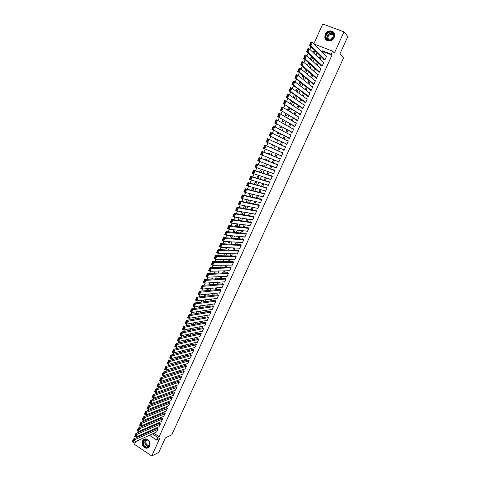 <?xml version="1.0" encoding="UTF-8"?>
<svg xmlns="http://www.w3.org/2000/svg" width="480" height="480" viewBox="0 0 480 480"><rect width="100%" height="100%" fill="white"/><g stroke="black" fill="none" stroke-linecap="round" stroke-linejoin="round"><path stroke-width="0.72" d="M325.23 34.26L324.798 37.314C325.302 41.964 332.31 42.204 334.164 37.602L334.614 34.65C334.188 29.886 327.066 29.622 325.23 34.26M142.44 441.132C141.522 444.666 142.68 447.012 145.92 448.176C147.63 448.356 148.902 447.63 149.73 445.998C150.648 442.536 149.532 440.196 146.382 438.966C144.606 438.726 143.292 439.446 142.44 441.132M311.568 47.232L310.11 45.798M135.84 441.468L134.526 444.402L151.764 456L158.79 452.376L165.36 437.934L171.774 434.826L343.53 57.978L339.882 53.982L347.802 36.558L343.992 31.848L322.734 24L313.848 43.848M140.73 430.548L140.268 431.58M138.282 436.014L137.838 437.01M139.47 427.506L140.226 425.82L141.486 426.648M310.896 46.974L309.828 49.35M308.094 53.226L306.894 55.92M305.184 59.742L303.96 62.472M302.274 66.24L301.038 69M299.376 72.72L298.128 75.51M296.49 79.176L295.224 82.002M293.61 85.614L292.326 88.476M290.736 92.04L289.44 94.926M287.868 98.442L286.56 101.364M285.012 104.826L283.692 107.778M282.168 111.192L280.83 114.18M279.33 117.54L277.98 120.558M276.498 123.87L275.13 126.918M273.672 130.176L272.292 133.26M270.858 136.47L269.466 139.584M268.05 142.746L266.652 145.878M265.236 149.034L263.856 152.124M262.428 155.316L261.066 158.358M259.626 161.574L258.288 164.568M256.836 167.82L255.516 170.76M254.052 174.042L252.756 176.94M251.274 180.246L250.002 183.096M248.508 186.438L247.254 189.24M245.748 192.612L244.512 195.366M242.994 198.762L241.782 201.474M240.246 204.9L239.058 207.564M237.51 211.02L236.34 213.636M234.78 217.122L233.628 219.69M232.062 223.206L230.928 225.732M229.344 229.272L228.234 231.75M226.638 235.32L225.552 237.756M223.938 241.356L222.87 243.744M221.25 247.368L220.2 249.714M218.568 253.368L217.536 255.672M215.892 259.35L214.878 261.606M213.222 265.314L212.232 267.528M210.558 271.266L209.592 273.432M207.906 277.194L206.958 279.324M205.26 283.11L204.33 285.192M202.62 289.008L201.708 291.048M199.992 294.894L199.098 296.892M197.364 300.762L196.494 302.712M194.748 306.606L193.896 308.52M192.138 312.444L191.304 314.31M189.54 318.258L188.718 320.088M186.942 324.06L186.144 325.848M184.356 329.844L183.576 331.59M181.776 335.616L181.014 337.32M179.202 341.37L178.458 343.032M176.634 347.106L175.908 348.726M174.072 352.83L173.364 354.408M171.522 358.536L170.832 360.078M168.978 364.224L168.306 365.724M166.434 369.9L165.786 371.358M163.908 375.558L163.272 376.98M161.382 381.204L160.764 382.584M158.862 386.832L158.262 388.176M156.354 392.442L155.766 393.75M153.846 398.04L153.282 399.306M151.35 403.626L150.804 404.85M148.86 409.194L148.326 410.382M146.376 414.744L145.86 415.896M143.898 420.282L143.4 421.392M323.616 59.088L323.478 59.394L324.906 59.952L326.58 56.256L325.86 55.98M320.844 65.226L320.706 65.532L322.134 66.096L323.796 62.412L323.028 62.112M318.078 71.352L317.94 71.658L319.362 72.222L321.024 68.55L320.202 68.226M315.324 77.46L315.186 77.766L316.602 78.336L318.258 74.67L317.376 74.316M312.57 83.55L312.432 83.856L313.848 84.426L315.498 80.772L314.544 80.388M309.828 89.622L309.696 89.928L311.106 90.504L312.75 86.862L311.712 86.436M307.098 95.682L306.96 95.982L308.364 96.564L310.008 92.928L308.862 92.46M304.368 101.724L304.23 102.024L305.634 102.606L307.272 98.982L306 98.46M301.65 107.748L301.512 108.048L302.91 108.636L304.548 105.024L303.144 104.436L304.41 105.318L289.038 94.65L287.598 97.878L286.116 97.254L302.922 108.606M298.938 113.754L298.8 114.054L300.198 114.648L301.824 111.042L300.408 110.496M296.232 119.748L296.1 120.048L297.486 120.642L299.112 117.048L297.684 116.538M293.538 125.724L293.4 126.018L294.786 126.618L296.406 123.036L294.966 122.556M290.844 131.682L290.712 131.976L292.092 132.582L293.706 129.006L292.254 128.562M288.162 137.622L288.03 137.922L289.41 138.528L291.018 134.964L289.548 134.55M285.486 143.55L285.354 143.844L286.728 144.456L288.336 140.904L286.854 140.526M282.822 149.46L282.684 149.754L284.058 150.372L285.66 146.826L284.166 146.484M280.146 155.388L281.394 156.27L282.99 152.73L281.622 152.112L281.49 152.412M277.476 161.304L278.736 162.15L280.326 158.622L278.964 158.004L278.832 158.298M274.812 167.202L276.084 168.018L277.674 164.496L276.312 163.872L276.18 164.166M272.154 173.088L273.444 173.868L275.028 170.358L273.672 169.728L273.54 170.022M269.508 178.956L270.804 179.7L272.388 176.202L271.032 175.572L270.9 175.86M266.862 184.806L268.176 185.52L269.754 182.028L268.404 181.392L268.272 181.686M264.228 190.644L265.554 191.322L267.126 187.842L265.782 187.2L265.65 187.494M264.498 193.662L245.244 188.724L246.66 189.408L245.28 192.498L263.07 196.818L261.6 196.464L262.938 197.112L264.51 193.638L263.166 192.996L263.034 193.284M259.14 202.302L260.334 202.884L261.894 199.422L260.562 198.774L260.43 199.062M256.668 208.116L257.73 208.638L259.29 205.188L257.958 204.534L257.826 204.822M254.172 213.9L255.138 214.38L256.692 210.936L255.366 210.282L255.234 210.57M251.67 219.666L252.552 220.104L254.106 216.672L252.774 216.012L252.648 216.3M249.162 225.408L249.972 225.816L251.52 222.39L250.194 221.73L250.068 222.018M246.648 231.132L247.398 231.51L248.94 228.096L247.62 227.43L247.494 227.718M244.134 236.838L244.83 237.192L246.372 233.784L245.058 233.118L244.926 233.4M241.62 242.52L242.274 242.856L243.81 239.46L242.496 238.788L242.37 239.07M239.112 248.19L239.718 248.508L241.248 245.118L239.94 244.446L239.814 244.728M236.598 253.842L237.174 254.142L238.698 250.764L237.396 250.086L237.27 250.368M234.09 259.476L234.636 259.764L236.16 256.392L234.732 255.99M231.588 265.098L232.104 265.368L233.622 262.008L232.326 261.324L232.2 261.6M229.086 270.696L229.578 270.96L231.09 267.606L229.8 266.922L229.674 267.198M226.59 276.288L227.058 276.534L228.57 273.192L227.28 272.502L227.154 272.778M224.1 281.856L224.544 282.096L226.05 278.76L224.766 278.07L224.64 278.346M221.616 287.412L222.036 287.646L223.542 284.316L222.258 283.62L222.132 283.896M219.132 292.956L219.54 293.178L221.04 289.86L219.636 289.434M216.66 298.482L217.044 298.692L218.538 295.386L217.266 294.684L217.14 294.96M214.188 303.99L214.56 304.2L216.048 300.9L214.656 300.468M211.722 309.486L212.082 309.69L213.564 306.396L212.172 305.958M209.262 314.97L209.604 315.162L211.092 311.88L209.826 311.166L209.7 311.442M206.808 320.436L207.138 320.622L208.62 317.346L207.234 316.902M204.36 325.884L204.678 326.07L206.154 322.806L204.774 322.356M201.912 331.32L202.224 331.5L203.694 328.242L202.32 327.792M199.476 336.744L199.776 336.918L201.246 333.672L199.872 333.216M197.046 342.156L197.334 342.324L198.798 339.084L197.43 338.622M194.616 347.55L194.898 347.712L196.362 344.484L194.994 344.022M192.198 352.932L192.468 353.094L193.926 349.866L192.564 349.398M189.786 358.296L190.05 358.452L191.502 355.236L190.14 354.768M187.374 363.648L187.632 363.804L189.078 360.594L187.728 360.12M184.974 368.988L186.666 365.94L185.316 365.46M182.574 374.31L184.26 371.268L182.91 370.788M180.186 379.62L181.854 376.584L180.51 376.098M177.798 384.918L179.46 381.888L178.122 381.396M175.416 390.204L177.072 387.174L175.734 386.682M173.046 395.472L174.69 392.448L173.358 391.95M170.676 400.728L172.314 397.71L170.982 397.212M168.312 405.972L169.938 402.96L168.612 402.456M165.96 411.198L167.574 408.192L166.254 407.688M163.608 416.412L165.216 413.412L163.896 412.902M161.262 421.614L162.864 418.62L161.55 418.11M158.922 426.804L160.518 423.816L159.204 423.3M146.856 423.51L146.382 424.566M149.298 418.062L148.806 419.154M151.746 412.596L151.242 413.73M154.206 407.118L153.678 408.288M156.666 401.628L156.126 402.834M160.182 396.78L159.144 396.12L158.574 397.368M162.33 391.428L161.478 390.894L161.034 391.884M164.466 386.058L163.83 385.656L163.5 386.388M166.596 380.67L166.182 380.406L165.972 380.874M180.744 351.378L179.13 351.528M183.132 346.074L181.386 346.5L181.662 345.888M185.52 340.746L183.786 341.148L184.2 340.23M187.914 335.412L186.192 335.784L186.744 334.554M190.314 330.06L188.604 330.408L189.294 328.866M191.85 323.166L191.058 324.924M194.412 317.448L193.608 319.248M196.986 311.712L196.158 313.554M199.566 305.958L198.72 307.842M202.152 300.192L201.288 302.118M205.512 296.202L205.926 295.272L204.672 294.57L203.862 296.382M208.08 290.478L208.392 289.782L207.132 289.092L206.442 290.622M210.66 284.736L210.858 284.286L209.598 283.59L209.028 284.85M213.24 278.976L212.064 278.082L211.626 279.066M215.748 273.204L214.542 272.556L214.23 273.258M217.794 267.426L217.032 267.012L216.84 267.444M219.798 261.606L219.456 261.606M224.586 253.698L223.092 253.488M227.082 248.136L225.528 248.064L225.744 247.578M229.584 242.556L228.042 242.46L228.402 241.65M232.092 236.97L230.562 236.838L231.066 235.704M234.612 231.36L233.088 231.204L233.742 229.746M237.132 225.744L235.62 225.558L236.424 223.764M239.658 220.104L238.158 219.894L239.112 217.77M242.196 214.458L240.708 214.212L241.806 211.764M244.506 205.734L243.33 208.356M247.218 199.692L246.024 202.356M250.176 196.68L251.25 194.28L249.93 193.644L248.718 196.344M252.87 190.68L253.836 188.526L252.51 187.89L251.424 190.308M255.57 184.662L256.422 182.76L255.09 182.13L254.136 184.26M258.276 178.626L259.02 176.976L257.682 176.346L256.86 178.194M260.994 172.578L261.618 171.174L260.286 170.556L259.584 172.11M263.712 166.506L264.228 165.36L262.89 164.742L262.32 166.008M266.448 160.422L266.844 159.534L265.5 158.916L265.062 159.894M269.184 154.32L269.472 153.684L268.122 153.072L267.816 153.756M270.534 151.314L269.178 150.714M271.932 148.2L272.1 147.828L270.75 147.216L270.576 147.606M274.698 142.038L273.354 141.408M271.956 144.522L271.8 144.87L273.156 145.476L273.306 145.134M274.728 138.342L274.434 138.99L275.796 139.59L276.066 138.99M277.506 132.15L277.08 133.092L278.442 133.692L278.832 132.828M280.29 125.934L279.732 127.182L281.094 127.776L281.604 126.648M283.086 119.7L282.39 121.254L283.758 121.848L284.382 120.45M285.888 113.454L285.054 115.308L286.428 115.902L287.172 114.234M288.696 107.184L287.724 109.35L289.104 109.938L289.968 108.006M291.516 100.902L290.406 103.374L291.786 103.956L292.776 101.754M294.342 94.602L293.094 97.38L294.48 97.962L295.59 95.484M297.174 88.278L295.914 91.092M300.018 81.942L298.77 84.72M304.032 76.668L302.826 75.678L301.638 78.33M306.744 70.632L305.55 69.606L304.512 71.922M309.456 64.584L308.274 63.522L307.392 65.496M312.18 58.518L311.01 57.42L310.284 59.052M142.158 425.496L142.956 426.024M146.208 428.166L146.958 428.652M148.26 423.768L148.626 422.754M150.678 418.38L150.738 417.468M153.102 412.98L153.33 412.47L152.85 412.158M155.532 407.568L154.95 406.83M157.968 402.138L157.05 401.484M170.328 373.554L170.694 373.782L170.874 373.386M172.434 368.112L173.064 368.496L173.364 367.83M174.528 362.646L175.44 363.198L175.866 362.262M176.61 357.156L177.828 357.888L178.368 356.676M178.998 351.834L180.216 352.566L180.882 351.078M182.688 347.058L183.402 345.462M182.43 347.118L181.386 346.5M185.196 341.466L185.928 339.834M184.572 341.61L183.786 341.148M187.71 335.862L188.46 334.188M186.696 336.084L186.192 335.784M190.236 330.24L191.004 328.53M192.762 324.606L193.548 322.854M195.3 318.954L196.104 317.166M197.838 313.29L198.336 311.508M200.388 307.608L201.024 306.204L200.394 305.85M202.944 301.914L203.472 300.744L202.434 300.162M218.88 265.248L219.402 265.242M220.812 259.386L221.796 259.908L222.03 259.392M223.02 253.656L224.304 254.328L224.664 253.53M225.528 248.064L226.812 248.736L227.298 247.65M228.042 242.46L229.332 243.126L229.95 241.752M230.562 236.838L231.852 237.504L232.602 235.836M233.088 231.204L234.384 231.864L235.26 229.908M235.62 225.558L236.922 226.212L237.93 223.962M239.478 220.518L240.606 217.998M239.382 220.506L238.158 219.894M242.142 214.584L243.288 212.016M241.116 214.416L240.708 214.212M244.812 208.632L245.982 206.022M247.488 202.662L248.646 200.004M269.172 150.732L270.54 151.296M274.74 141.948L273.384 141.342M296.964 91.86L298.41 89.202M300 85.662L301.236 82.896M302.85 79.308L304.074 76.572M303.126 75.798L302.826 75.678M305.706 72.936L306.918 70.236M306.75 70.086L305.55 69.606M308.574 66.546L309.684 64.08L308.274 63.522M311.454 60.138L312.426 57.972L311.01 57.42M314.34 53.712L315.174 51.852L313.758 51.306L313.182 52.59M153.888 433.218L159.18 436.698L332.004 55.086L323.388 51.774L322.86 52.95M321.174 56.682L320.034 59.214M318.372 62.904L317.22 65.466M315.582 69.102L314.412 71.7M312.792 75.288L311.61 77.91M310.014 81.45L308.814 84.108M307.242 87.6L306.03 90.288M304.482 93.732L303.252 96.45M301.728 99.846L300.486 102.6M298.98 105.942L297.726 108.726M296.238 112.026L294.972 114.84M293.508 118.086L292.224 120.93M290.778 124.134L289.482 127.008M288.06 130.164L286.752 133.074M285.354 136.182L284.028 139.116M282.648 142.176L281.316 145.146M279.954 148.158L278.61 151.14M277.254 154.152L275.928 157.098M274.554 160.14L273.252 163.038M271.866 166.11L270.582 168.966M269.184 172.062L267.918 174.87M266.508 178.002L265.26 180.762M263.838 183.924L262.614 186.642M261.18 189.828L259.974 192.498M258.522 195.714L257.34 198.342M255.876 201.588L254.712 204.174M253.242 207.444L252.096 209.988M250.608 213.288L249.48 215.784M247.98 219.108L246.876 221.562M245.364 224.922L244.278 227.328M242.754 230.712L241.686 233.082M240.15 236.49L239.1 238.818M237.552 242.256L236.526 244.536M234.966 247.998L233.952 250.242M232.38 253.734L231.39 255.93M229.806 259.446L228.834 261.606M227.238 265.146L226.284 267.264M224.676 270.834L223.74 272.904M222.12 276.504L221.202 278.538M219.57 282.156L218.676 284.148M217.032 287.796L216.15 289.746M214.494 293.424L213.636 295.332M211.968 299.034L211.128 300.9M209.448 304.632L208.62 306.456M206.934 310.212L206.124 312M204.426 315.774L203.634 317.526M201.924 321.324L201.15 323.034M199.428 326.862L198.678 328.53M196.938 332.382L196.206 334.014M194.46 337.89L193.74 339.48M191.982 343.38L191.286 344.934M189.516 348.858L188.832 350.376M187.05 354.324L186.39 355.8M184.596 359.772L183.948 361.212M182.148 365.208L181.518 366.606M179.706 370.632L179.094 371.988M177.27 376.038L176.67 377.358M174.84 381.426L174.258 382.716M172.416 386.808L171.852 388.056M169.998 392.172L169.452 393.384M167.586 397.524L167.058 398.7M165.18 402.858L164.67 403.998M162.786 408.18L162.288 409.284M160.392 413.49L159.912 414.558M158.004 418.788L157.542 419.814M155.622 424.068L155.178 425.064M153.252 429.336L152.82 430.296M156.588 431.982L158.178 429L156.87 428.478M314.016 44.016L332.58 51.108L334.386 53.04L343.992 31.848M332.58 51.108L331.176 54.216L322.524 50.892L321.996 52.074M332.004 55.086L331.176 54.216M159.18 436.698L157.752 437.376L156.582 439.968L149.448 435.246M151.764 456L159.708 438.468L156.582 439.968M310.662 46.338L309.984 46.08M148.386 428.028L148.836 427.02M150.78 422.694L151.254 421.644M153.186 417.342L153.672 416.256M155.598 411.978L156.102 410.856M158.016 406.596L158.532 405.438M160.434 401.202L160.974 400.008M162.864 395.796L163.422 394.56M165.3 390.372L165.876 389.1M167.742 384.936L168.33 383.628M170.196 379.488L170.796 378.138M172.65 374.022L173.274 372.636M175.11 368.544L175.752 367.116M177.582 363.048L178.236 361.584M180.054 357.54L180.726 356.04M182.538 352.02L183.228 350.478M185.022 346.482L185.736 344.898M187.518 340.926L188.244 339.306M190.02 335.358L190.764 333.696M192.528 329.778L193.29 328.074M195.042 324.18L195.822 322.44M197.562 318.564L198.366 316.788M200.094 312.942L200.91 311.118M202.626 307.296L203.466 305.436M205.17 301.638L206.022 299.736M207.72 295.968L208.59 294.024M210.276 290.28L211.164 288.294M212.838 284.574L213.75 282.546M215.406 278.856L216.336 276.786M217.98 273.12L218.934 271.008M220.566 267.372L221.532 265.218M223.158 261.606L224.142 259.41M225.756 255.822L226.758 253.584M228.36 250.026L229.386 247.746M230.97 244.212L232.014 241.89M233.586 238.386L234.654 236.016M236.214 232.542L237.3 230.124M238.848 226.68L239.952 224.22M241.488 220.8L242.61 218.298M244.134 214.908L245.28 212.364M246.792 208.998L247.956 206.412M249.456 203.076L250.638 200.436M252.12 197.13L253.326 194.454M254.802 191.172L256.026 188.448M257.484 185.202L258.732 182.43M260.178 179.208L261.444 176.388M262.872 173.202L264.162 170.334M265.584 167.178L266.892 164.268M268.296 161.136L269.622 158.178M271.02 155.076L272.37 152.07M273.75 149.004L275.112 145.956M276.498 142.884L277.854 139.86M279.258 136.734L280.602 133.74M282.03 130.572L283.362 127.602M284.808 124.386L286.122 121.452M287.592 118.188L288.894 115.284M290.388 111.972L291.678 109.098M293.184 105.732L294.462 102.894M295.998 99.48L297.258 96.672M298.812 93.21L300.06 90.432M301.638 86.922L302.874 84.174M304.47 80.616L305.694 77.904M307.314 74.292L308.52 71.61M310.164 67.95L311.352 65.298M313.02 61.584L314.196 58.968M315.888 55.206L317.046 52.626M144.744 428.796L145.494 429.294M146.346 433.194L145.638 432.732M142.452 430.62L141.696 430.122M152.448 433.878L157.752 437.376M320.304 55.83L319.158 58.368M317.49 62.07L316.332 64.644M314.688 68.298L313.512 70.908M311.892 74.508L310.704 77.148M309.102 80.7L307.902 83.37M306.324 86.874L305.106 89.58M303.546 93.036L302.316 95.766M300.78 99.174L299.538 101.94M298.026 105.3L296.766 108.096M295.278 111.408L294 114.234M292.53 117.498L291.246 120.354M289.8 123.57L288.498 126.456M287.07 129.624L285.756 132.546M284.352 135.666L283.02 138.612M281.64 141.69L280.296 144.666M278.934 147.696L277.584 150.69M276.222 153.714L274.89 156.672M273.516 159.726L272.202 162.636M270.816 165.72L269.526 168.588M268.122 171.696L266.85 174.522M265.44 177.66L264.186 180.438M262.758 183.606L261.534 186.336M260.088 189.534L258.882 192.222M257.43 195.45L256.236 198.09M254.772 201.348L253.602 203.94M252.126 207.228L250.974 209.778M249.48 213.09L248.352 215.598M246.846 218.94L245.736 221.406M244.224 224.772L243.132 227.196M241.602 230.592L240.534 232.968M238.992 236.388L237.936 238.728M236.382 242.178L235.35 244.47M233.784 247.944L232.77 250.194M231.192 253.698L230.202 255.906M228.612 259.44L227.634 261.606M226.032 265.164L225.078 267.288M223.464 270.87L222.522 272.952M220.896 276.564L219.978 278.604M218.34 282.24L217.44 284.238M215.79 287.904L214.908 289.86M213.246 293.55L212.388 295.464M210.714 299.184L209.868 301.056M208.182 304.8L207.354 306.636M205.662 310.404L204.852 312.198M203.142 315.99L202.356 317.742M200.634 321.558L199.86 323.274M198.132 327.12L197.376 328.794M195.636 332.664L194.898 334.296M193.146 338.19L192.426 339.786M190.662 343.704L189.96 345.264M188.184 349.2L187.5 350.724M185.718 354.684L185.052 356.166M183.252 360.156L182.604 361.596M180.798 365.61L180.162 367.014M178.344 371.052L177.732 372.42M175.902 376.482L175.302 377.808M173.466 381.894L172.884 383.184M171.036 387.294L170.466 388.548M168.606 392.676L168.06 393.894M166.188 398.046L165.66 399.228M163.776 403.404L163.26 404.544M161.37 408.744L160.872 409.854M158.97 414.078L158.49 415.146M156.576 419.388L156.114 420.426M154.188 424.692L153.744 425.688M151.812 429.978L151.374 430.938M323.388 51.774L322.524 50.892M314.91 52.434L313.758 51.306M265.668 191.07L264.21 190.68M268.272 185.304L266.832 184.884M270.888 179.52L269.454 179.064M273.504 173.724L272.088 173.238M276.132 167.91L274.728 167.388M278.766 162.078L277.374 161.526M281.406 156.234L280.026 155.652M285.648 146.85L284.286 146.214M288.306 140.964L286.956 140.292M290.97 135.066L289.638 134.358M293.646 129.144L292.326 128.406M296.328 123.216L295.02 122.436M299.016 117.264L297.72 116.454M301.71 111.3L300.426 110.454M156.888 431.844L133.446 442.566L132.198 441.726L133.422 438.984L134.67 439.824L133.446 442.566L132.834 442.092L133.698 440.172L133.194 439.836L132.336 441.756L132.834 442.092M157.17 428.34L133.422 438.984L133.194 439.836M158.058 429.258L133.698 440.172M149.466 445.56C147.618 450.072 141.024 445.644 143.16 441.348C144.984 436.836 151.614 441.234 149.466 445.56M143.538 441.438C142.806 444.258 143.73 446.142 146.316 447.078C147.69 447.222 148.71 446.64 149.376 445.332C150.114 442.554 149.214 440.676 146.688 439.704C145.272 439.518 144.222 440.094 143.538 441.438M149.418 445.23L148.302 445.338C146.28 444.606 145.554 443.13 146.13 440.922L147.108 439.812M144.768 439.032L142.692 441.036C141.786 444.546 142.938 446.88 146.154 448.038L148.422 447.606M330.126 40.404C324.648 41.658 324.012 32.622 329.508 31.758C335.004 30.462 335.652 39.564 330.126 40.404M329.616 32.172C327.084 32.964 325.872 34.662 325.986 37.272C326.526 39.438 327.924 40.404 330.186 40.176C332.694 39.408 333.912 37.728 333.846 35.142C333.324 32.922 331.914 31.932 329.616 32.172M330.558 40.086C330.936 38.562 331.866 37.614 333.354 37.23L333.612 37.194M329.226 40.242L327.954 38.298C327.87 36.258 328.818 34.926 330.804 34.308C332.214 34.11 333.24 34.62 333.882 35.826M334.068 33C332.982 31.434 331.446 30.81 329.466 31.116C326.316 32.106 324.816 34.218 324.966 37.452L326.508 40.182M328.458 38.85L328.332 39.348M159.228 426.672L135.9 437.076L134.652 436.242L135.876 433.494L137.13 434.328L135.9 437.076L135.294 436.602L136.152 434.676L135.654 434.34L134.79 436.266L135.294 436.602M159.516 423.168L135.876 433.494L135.654 434.34M160.398 424.08L136.152 434.676M161.574 421.482L138.36 431.574L137.106 430.746L138.336 427.992L139.59 428.82L138.36 431.574L137.754 431.094L138.618 429.162L138.114 428.832L137.25 430.758L137.754 431.094M161.862 417.978L138.336 427.992L138.114 428.832M162.744 418.884L138.618 429.162M163.92 416.28L140.826 426.06L139.572 425.232L140.802 422.472L142.062 423.3L140.826 426.06L140.22 425.574L141.09 423.636L140.586 423.306L139.716 425.238L140.22 425.574M164.214 412.77L140.802 422.472L140.586 423.306M165.096 413.676L141.09 423.636M166.278 411.066L143.298 420.528L142.038 419.706L143.28 416.934L144.54 417.756L143.298 420.528L142.698 420.036L143.562 418.092L143.058 417.762L142.194 419.706L142.698 420.036M166.578 407.556L143.28 416.934L143.058 417.762M167.46 408.456L143.562 418.092M168.642 405.84L145.782 414.984L144.516 414.162L145.758 411.384L147.024 412.206L145.782 414.984L145.176 414.486L146.046 412.536L145.542 412.206L144.672 414.156L145.176 414.486M168.942 402.33L145.758 411.384L145.542 412.206M169.824 403.218L146.046 412.536M171.006 400.596L148.266 409.422L147 408.606L148.242 405.822L149.514 406.638L148.266 409.422L147.666 408.918L148.542 406.962L148.032 406.638L147.162 408.588L147.666 408.918M171.318 397.086L148.242 405.822L148.032 406.638M172.194 397.974L148.542 406.962M173.382 395.346L150.762 403.848L149.49 403.032L150.738 400.242L152.01 401.052L150.762 403.848L150.162 403.332L151.038 401.376L150.528 401.052L149.652 403.008L150.162 403.332M173.694 391.83L150.738 400.242L150.528 401.052M174.57 392.712L151.038 401.376M175.758 390.078L153.264 398.256L151.986 397.446L153.24 394.644L154.512 395.454L153.264 398.256L152.664 397.74L153.54 395.778L153.03 395.448L152.154 397.41L152.664 397.74M176.082 386.556L153.24 394.644L153.03 395.448M176.952 387.438L153.54 395.778M178.146 384.798L155.772 392.652L154.488 391.842L155.742 389.034L157.026 389.838L155.772 392.652L155.172 392.124L156.054 390.156L155.538 389.832L154.662 391.8L155.172 392.124M178.476 381.276L155.742 389.034L155.538 389.832M179.34 382.152L156.054 390.156M180.54 379.5L158.286 387.03L157.002 386.22L158.256 383.406L159.54 384.21L158.286 387.03L157.686 386.496L158.568 384.522L158.058 384.204L157.176 386.172L157.686 386.496M180.87 375.978L158.256 383.406L158.058 384.204M181.734 376.848L158.568 384.522M182.934 374.19L160.806 381.39L159.516 380.586L160.782 377.766L162.066 378.564L160.806 381.39L160.212 380.856L161.094 378.876L160.578 378.552L159.696 380.532L160.212 380.856M183.276 370.668L160.782 377.766L160.578 378.552M184.14 371.532L161.094 378.876M185.34 368.868L163.332 375.738L162.042 374.94L163.308 372.108L164.598 372.906L163.332 375.738L162.738 375.198L163.626 373.212L163.11 372.894L162.222 374.874L162.738 375.198M185.688 365.346L163.308 372.108L163.11 372.894M186.546 366.204L163.626 373.212M187.752 363.534L165.87 370.068L164.574 369.276L165.84 366.438L167.136 367.23L165.87 370.068L165.276 369.522L166.164 367.53L165.648 367.212L164.76 369.204L165.276 369.522M188.106 360.012L165.84 366.438L165.648 367.212M188.958 360.864L166.164 367.53M190.17 358.188L168.408 364.386L167.112 363.594L168.384 360.75L169.68 361.536L168.408 364.386L167.82 363.834L168.714 361.836L168.192 361.518L167.304 363.516L167.82 363.834M190.53 354.66L168.384 360.75L168.192 361.518M191.382 355.506L168.714 361.836M192.594 352.824L170.958 358.686L169.656 357.9L170.934 355.044L172.236 355.83L170.958 358.686L170.37 358.128L171.264 356.124L170.742 355.812L169.848 357.81L170.37 358.128M192.966 349.296L170.934 355.044L170.742 355.812M193.806 350.136L171.264 356.124M195.018 347.448L173.514 352.974L172.206 352.188L173.484 349.326L174.792 350.106L173.514 352.974L172.926 352.404L173.826 350.4L173.304 350.088L172.404 352.092L172.926 352.404M195.402 343.92L173.484 349.326L173.304 350.088M196.236 344.754L173.826 350.4M197.454 342.054L176.076 347.244L174.768 346.458L176.052 343.59L177.36 344.37L176.076 347.244L175.494 346.668L176.394 344.658L175.866 344.346L174.966 346.356L175.494 346.668M197.844 338.526L176.052 343.59L175.866 344.346M198.678 339.354L176.394 344.658M199.896 336.648L178.644 341.496L177.336 340.716L178.62 337.842L179.934 338.616L178.644 341.496L178.062 340.914L178.968 338.898L178.44 338.586L177.54 340.602L178.062 340.914M200.298 333.12L178.62 337.842L178.44 338.586M201.12 333.942L178.968 338.898M202.344 331.23L181.224 335.73L179.904 334.956L181.194 332.07L182.514 332.844L181.224 335.73L180.642 335.148L181.548 333.126L181.02 332.814L180.114 334.836L180.642 335.148M202.758 327.702L181.194 332.07L181.02 332.814M203.574 328.518L181.548 333.126M204.798 325.8L183.81 329.952L182.484 329.184L183.78 326.292L185.1 327.06L183.81 329.952L183.228 329.364L184.134 327.336L183.606 327.024L182.7 329.052L183.228 329.364M205.224 322.272L183.78 326.292L183.606 327.024M206.028 323.076L184.134 327.336M207.264 320.352L186.396 324.162L185.076 323.394L186.372 320.49L187.698 321.258L186.396 324.162L185.82 323.562L186.732 321.528L186.198 321.222L185.292 323.256L185.82 323.562M207.696 316.824L186.372 320.49L186.198 321.222M208.494 317.622L186.732 321.528M209.73 314.892L189 318.348L187.668 317.586L188.97 314.676L190.302 315.438L189 318.348L188.424 317.748L189.336 315.708L188.802 315.402L187.89 317.442L188.424 317.748M210.18 311.364L188.97 314.676L188.802 315.402M210.966 312.156L189.336 315.708M212.202 309.414L191.604 312.522L190.272 311.76L191.574 308.844L192.906 309.606L191.604 312.522L191.028 311.91L191.946 309.87L191.412 309.564L190.494 311.61L191.028 311.91M212.664 305.892L191.574 308.844L191.412 309.564M213.444 306.672L191.946 309.87M214.686 303.924L194.214 306.678L192.882 305.922L194.184 303L195.522 303.756L194.214 306.678L193.644 306.066L194.562 304.014L194.028 303.708L193.11 305.76L193.644 306.066M215.16 300.402L194.184 303L194.028 303.708M215.928 301.176L194.562 304.014M217.17 298.422L196.836 300.822L195.498 300.066L196.806 297.132L198.15 297.888L196.836 300.822L196.266 300.198L197.184 298.14L196.65 297.84L195.732 299.898L196.266 300.198M217.662 294.9L196.806 297.132L196.65 297.84M218.418 295.662L197.184 298.14M219.666 292.902L199.464 294.948L198.12 294.198L199.434 291.252L200.778 292.002L199.464 294.948L198.894 294.318L199.818 292.254L199.278 291.954L198.36 294.018L198.894 294.318M220.176 289.386L199.434 291.252L199.278 291.954M220.914 290.136L199.818 292.254M222.162 287.37L202.098 289.056L200.748 288.306L202.068 285.36L203.418 286.104L202.098 289.056L201.534 288.42L202.458 286.35L201.918 286.05L200.994 288.12L201.534 288.42M222.696 283.854L202.068 285.36L201.918 286.05M223.416 284.598L202.458 286.35M224.67 281.82L204.738 283.146L203.388 282.402L204.708 279.444L206.064 280.188L204.738 283.146L204.174 282.504L205.104 280.428L204.564 280.134L203.634 282.204L204.174 282.504M225.222 278.316L204.708 279.444L204.564 280.134M225.924 279.042L205.104 280.428M227.184 276.258L207.39 277.224L206.034 276.486L207.36 273.516L208.716 274.254L207.39 277.224L206.826 276.57L207.756 274.494L207.216 274.194L206.286 276.276L206.826 276.57M227.754 272.76L207.36 273.516L207.216 274.194M228.444 273.468L207.756 274.494M229.704 270.678L210.048 271.278L208.686 270.546L210.018 267.57L211.38 268.302L210.048 271.278L209.484 270.624L210.42 268.536L209.874 268.242L208.944 270.33L209.484 270.624M230.298 267.186L210.018 267.57L209.874 268.242M230.964 267.888L210.42 268.536M232.23 265.086L212.712 265.32L211.35 264.594L212.682 261.606L214.05 262.338L212.712 265.32L212.154 264.66L213.09 262.566L212.538 262.272L211.608 264.366L212.154 264.66M232.854 261.6L212.682 261.606L212.538 262.272M233.496 262.29L213.09 262.566M234.762 259.482L215.382 259.35L214.014 258.618L215.352 255.63L216.726 256.356L215.382 259.35L214.824 258.678L215.766 256.578L215.214 256.29L214.278 258.384L214.824 258.678M235.416 256.008L215.352 255.63L215.214 256.29M236.028 256.674L215.766 256.578M237.3 253.86L218.064 253.356L216.69 252.63L218.034 249.63L219.408 250.356L218.064 253.356L217.506 252.678L218.448 250.578L217.896 250.284L216.96 252.39L217.506 252.678M237.99 250.392L218.034 249.63L217.896 250.284M238.572 251.046L218.448 250.578M239.85 248.226L220.752 247.344L219.372 246.63L220.716 243.618L222.096 244.338L220.752 247.344L220.2 246.666L221.142 244.554L220.59 244.266L219.648 246.378L220.2 246.666M240.576 244.77L220.716 243.618L220.59 244.266M241.122 245.4L221.142 244.554M242.4 242.574L223.446 241.32L222.066 240.606L223.416 237.588L224.796 238.302L223.446 241.32L222.894 240.63L223.842 238.518L223.284 238.23L222.342 240.342L222.894 240.63M243.174 239.136L223.416 237.588L223.284 238.23M243.678 239.742L223.842 238.518M244.962 236.91L226.146 235.278L224.766 234.564L226.116 231.54L227.502 232.248L226.146 235.278L225.6 234.582L226.548 232.458L225.99 232.176L225.042 234.294L225.6 234.582M245.784 233.484L226.116 231.54L225.99 232.176M246.24 234.066L226.548 232.458M247.53 231.228L228.858 229.218L227.472 228.51L228.822 225.474L230.214 226.182L228.858 229.218L228.312 228.516L229.26 226.386L228.702 226.104L227.754 228.234L228.312 228.516M248.406 227.826L228.822 225.474L228.702 226.104M248.814 228.378L229.26 226.386M250.098 225.528L231.576 223.14L230.184 222.438L231.54 219.396L232.938 220.098L231.576 223.14L231.03 222.432L231.984 220.296L231.426 220.014L230.472 222.15L231.03 222.432M251.046 222.156L231.54 219.396L231.426 220.014M251.388 222.678L232.938 220.098L231.984 220.296M252.678 219.816L234.3 217.05L232.902 216.348L234.27 213.294L235.668 213.996L234.3 217.05L233.754 216.33L234.714 214.188L234.15 213.912L233.196 216.048L233.754 216.33M253.704 216.474L234.27 213.294L234.15 213.912M253.974 216.96L235.668 213.996L234.714 214.188M232.902 216.348L233.196 216.048M255.27 214.092L237.036 210.936L235.632 210.24L237 207.18L238.404 207.876L237.036 210.936L236.49 210.21L237.45 208.068L236.892 207.786L235.932 209.934L236.49 210.21M256.386 210.786L237 207.18L236.892 207.786M256.566 211.224L238.404 207.876L237.45 208.068M235.632 210.24L235.932 209.934M257.862 208.35L239.778 204.81L238.368 204.114L239.742 201.048L241.146 201.738L239.778 204.81L239.232 204.072L240.198 201.924L239.634 201.648L238.674 203.796L239.232 204.072M259.092 205.086L239.742 201.048L239.634 201.648M259.164 205.476L241.146 201.738L240.198 201.924M238.368 204.114L238.674 203.796M260.466 202.59L242.526 198.66L241.116 197.97L242.49 194.892L243.9 195.582L242.526 198.66L241.986 197.922L242.952 195.762L242.382 195.486L241.422 197.646L241.986 197.922M261.834 199.386L242.49 194.892L242.382 195.486M261.768 199.71L243.9 195.582L242.952 195.762M241.116 197.97L241.422 197.646M244.746 191.748L245.28 192.498L243.864 191.814L245.244 188.724L244.176 191.478L244.746 191.748L245.712 189.588L245.142 189.312M264.378 193.926L246.66 189.408L245.712 189.588M243.864 191.814L244.176 191.478M265.686 191.034L246.624 185.634L248.01 182.538L249.432 183.216L248.046 186.312L247.512 185.562L248.478 183.39L247.914 183.12L246.942 185.292L247.512 185.562M267.102 187.902L248.01 182.538L247.914 183.12M266.994 188.13L249.432 183.216L248.478 183.39M246.624 185.634L246.942 185.292M268.308 185.226L249.396 179.442L250.782 176.334L252.21 177.012L250.818 180.114L250.284 179.352L251.256 177.18L250.686 176.91L249.714 179.082L250.284 179.352M269.712 182.124L250.782 176.334L250.686 176.91M269.622 182.322L252.21 177.012L251.256 177.18M249.396 179.442L249.714 179.082M270.936 179.406L252.174 173.226L253.56 170.112L254.994 170.784L253.596 173.898L253.068 173.13L254.046 170.946L253.47 170.682L252.498 172.86L253.068 173.13M272.328 176.334L253.56 170.112L253.47 170.682M272.256 176.496L254.994 170.784L254.046 170.946M252.174 173.226L252.498 172.86M273.576 173.574L254.958 166.998L256.35 163.872L257.784 164.538L256.386 167.664L255.858 166.89L256.836 164.7L256.26 164.43L255.282 166.62L255.858 166.89M274.95 170.526L256.35 163.872L256.26 164.43M274.896 170.652L257.784 164.538L256.836 164.7M254.958 166.998L255.282 166.62M276.216 167.724L257.748 160.746L259.146 157.614L260.586 158.274L259.182 161.412L258.654 160.626L259.638 158.43L259.062 158.166L258.084 160.362L258.654 160.626M277.578 164.706L259.146 157.614L259.062 158.166M277.542 164.79L260.586 158.274L259.638 158.43M257.748 160.746L258.084 160.362M278.868 161.856L260.55 154.482L261.948 151.338L263.394 151.998L261.99 155.142L261.462 154.35L262.446 152.148L261.87 151.884L260.886 154.086L261.462 154.35M280.218 158.868L261.948 151.338L261.87 151.884M280.194 158.916L263.394 151.998L262.446 152.148M260.55 154.482L260.886 154.086M281.526 155.976L263.358 148.194L264.762 145.044L266.208 145.698L264.798 148.848L264.276 148.05L265.266 145.842L264.684 145.584L263.7 147.792L264.276 148.05M282.864 153.012L264.762 145.044L264.684 145.584M282.858 153.024L266.208 145.698L265.266 145.842M263.358 148.194L263.7 147.792M284.19 150.078L266.172 141.894L284.19 150.084M266.52 141.48L267.582 138.732L269.034 139.38L267.624 142.542L267.102 141.738L268.092 139.524L267.51 139.266L266.52 141.48L267.102 141.738M285.528 147.12L269.034 139.38L268.092 139.524M267.582 138.732L267.51 139.266M286.86 144.162L268.998 135.57L286.842 144.204M269.352 135.144L270.414 132.402L271.866 133.05L270.45 136.218L269.934 135.402L270.924 133.182L270.342 132.924L269.352 135.144L269.934 135.402M288.204 141.198L271.866 133.05L270.924 133.182M270.414 132.402L270.342 132.924M289.542 138.228L271.83 129.234L289.506 138.312M272.184 128.796L273.246 126.054L274.71 126.696L273.288 129.87L272.772 129.054L273.768 126.828L273.18 126.57L272.184 128.796L272.772 129.054M290.886 135.258L274.71 126.696L273.768 126.828M273.246 126.054L273.18 126.57M292.23 132.282L274.668 122.874L292.176 132.402M275.034 122.43L276.096 119.688L277.56 120.324L276.132 123.51L275.616 122.682L276.618 120.45L276.03 120.198L275.034 122.43L275.616 122.682M293.574 129.306L277.56 120.324L276.618 120.45M276.096 119.688L276.03 120.198M294.924 126.324L277.518 116.496L294.852 126.48M277.884 116.04L278.946 113.304L280.416 113.934L278.988 117.132L278.472 116.292L279.474 114.054L278.886 113.802L277.884 116.04L278.472 116.292M296.274 123.336L280.416 113.934L279.474 114.054M278.946 113.304L278.886 113.802M297.624 120.342L280.374 110.1L297.534 120.54M280.746 109.638L281.808 106.896L283.284 107.526L281.85 110.73L281.34 109.89L282.342 107.64L281.754 107.388L280.746 109.638L281.34 109.89M298.974 117.348L283.284 107.526L282.342 107.64M281.808 106.896L281.754 107.388M300.33 114.348L283.242 103.686L300.228 114.582M283.62 103.212L284.676 100.476L286.158 101.094L284.718 104.31L284.208 103.464L285.216 101.208L284.628 100.962L283.62 103.212L284.208 103.464M301.692 111.342L286.158 101.094L285.216 101.208M284.676 100.476L284.628 100.962M303.048 108.336L287.598 97.878L287.094 97.02L288.102 94.758L287.508 94.512L286.5 96.768L287.094 97.02M286.5 96.768L287.556 94.032L289.038 94.65L288.102 94.758M287.556 94.032L287.508 94.512M305.772 102.306L290.484 91.422L289.002 90.804L305.592 102.588M289.386 90.306L290.442 87.57L291.93 88.182L290.484 91.422L289.98 90.552L290.994 88.29L290.4 88.044L289.386 90.306L289.98 90.552M307.134 99.288L291.93 88.182L290.994 88.29M290.442 87.57L290.4 88.044M308.502 96.264L293.382 84.948L291.888 84.336L308.172 96.486M292.284 83.826L293.34 81.09L294.828 81.702L293.382 84.948L292.878 84.072L293.892 81.798L293.298 81.552L292.284 83.826L292.878 84.072M309.87 93.234L294.828 81.702L293.892 81.798M293.34 81.09L293.298 81.552M311.238 90.198L296.286 78.45L294.792 77.844L310.788 90.378M295.188 77.328L296.244 74.592L297.738 75.198L296.286 78.45L295.782 77.568L296.802 75.288L296.202 75.048L295.188 77.328L295.782 77.568M312.612 87.162L297.738 75.198L296.802 75.288M296.244 74.592L296.202 75.048M313.986 84.12L299.196 71.94L297.696 71.34L313.434 84.258M298.098 70.812L299.154 68.076L300.654 68.676L299.196 71.94L298.698 71.052L299.724 68.76L299.118 68.52L298.098 70.812L298.698 71.052M315.36 81.078L300.654 68.676L299.724 68.76M299.154 68.076L299.118 68.52M316.74 78.03L302.118 65.406L300.612 64.812L316.104 78.132M301.02 64.272L302.076 61.542L303.582 62.136L302.118 65.406L301.62 64.512L302.646 62.214L302.046 61.98L301.02 64.272L301.62 64.512M318.12 74.976L303.582 62.136L302.646 62.214M302.076 61.542L302.046 61.98M319.5 71.916L305.046 58.854L303.54 58.266L318.792 71.994M303.948 57.714L305.004 54.984L306.516 55.572L305.046 58.854L304.554 57.948L305.58 55.65L304.98 55.416L303.948 57.714L304.554 57.948M320.886 68.856L306.516 55.572L305.58 55.65M305.004 54.984L304.98 55.416M322.272 65.79L307.986 52.284L306.474 51.696L321.498 65.85M306.888 51.138L307.944 48.408L309.456 48.99L307.986 52.284L307.494 51.372L308.526 49.068L307.92 48.834L306.888 51.138L307.494 51.372M323.658 62.718L309.456 48.99L308.526 49.068M307.944 48.408L307.92 48.834M325.044 59.64L310.932 45.696L309.414 45.114L324.222 59.682M309.834 44.544L310.89 41.814L312.408 42.396L310.932 45.696L310.446 44.772L311.478 42.462L310.872 42.228L309.834 44.544L310.446 44.772M326.436 56.562L312.408 42.396L311.478 42.462M310.89 41.814L310.872 42.228M148.656 446.358L147.816 446.346C145.242 445.416 144.318 443.544 145.05 440.73L145.806 439.674M146.082 439.65L145.284 440.73C144.636 444.03 145.824 445.836 148.848 446.154M327.342 39.57L326.862 38.238C326.748 35.64 327.954 33.948 330.474 33.162L333.396 33.816M333.576 34.176L330.57 33.384C327.36 34.674 326.4 36.81 327.672 39.78M148.302 445.338L149.592 444.72M148.668 446.346L146.316 447.078M327.954 38.298L329.706 40.236M327.384 39.594L325.986 37.272"/></g></svg>
